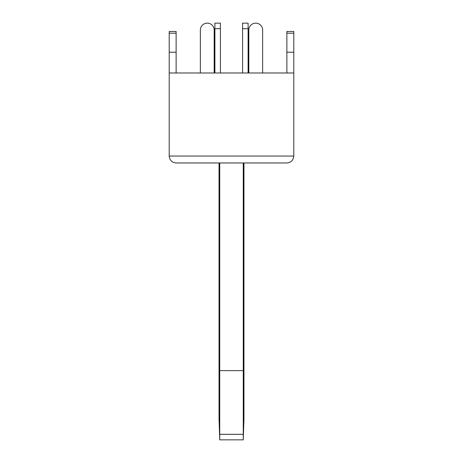 <?xml version="1.0" encoding="UTF-8"?>
<svg xmlns="http://www.w3.org/2000/svg" width="463" height="463" viewBox="0 0 463 463"><rect width="100%" height="100%" fill="white"/><g stroke="black" fill="none" stroke-linecap="round" stroke-linejoin="round"><path stroke-width="0.69" d="M286.875 162.97L176.125 162.97C171.952 162.53 169.643 160.227 169.203 156.048L293.797 156.048C293.357 160.227 291.048 162.53 286.875 162.97C291.048 162.53 293.357 160.227 293.797 156.048L293.797 72.986L169.203 72.986L169.203 31.455L176.125 31.455L176.125 33.191L169.203 33.191M293.797 52.221L286.875 52.221L286.875 31.455L293.797 31.455L293.797 72.986M176.125 162.97C171.952 162.53 169.643 160.227 169.203 156.048L169.203 72.986M219.04 162.97L219.04 419.084L219.734 439.85L219.734 434.311L243.266 434.311L243.266 439.85L243.96 419.084L243.96 162.97M243.266 434.311L243.266 162.97M243.266 370.631L219.734 370.631L219.734 162.97M219.734 370.631L219.734 434.311M243.266 439.85L219.734 439.85M262.648 30.072L262.648 72.986L262.648 30.072A6.922 6.922 0 0 0 255.726 23.15A6.922 6.922 0 0 0 248.805 30.072L248.805 72.986M214.195 30.072L214.195 72.986L214.195 30.072A6.922 6.922 0 0 0 207.274 23.15A6.922 6.922 0 0 0 200.352 30.072L200.352 72.986M248.11 72.986L248.11 23.15L242.577 23.15L242.577 72.986M220.423 72.986L220.423 23.15L214.89 23.15L214.89 72.986M286.875 52.221L286.875 72.986M176.125 72.986L176.125 52.221L169.203 52.221M176.125 52.221L176.125 33.191M248.11 28.689L242.577 28.689M220.423 28.689L214.89 28.689M286.875 33.191L293.797 33.191"/></g></svg>
